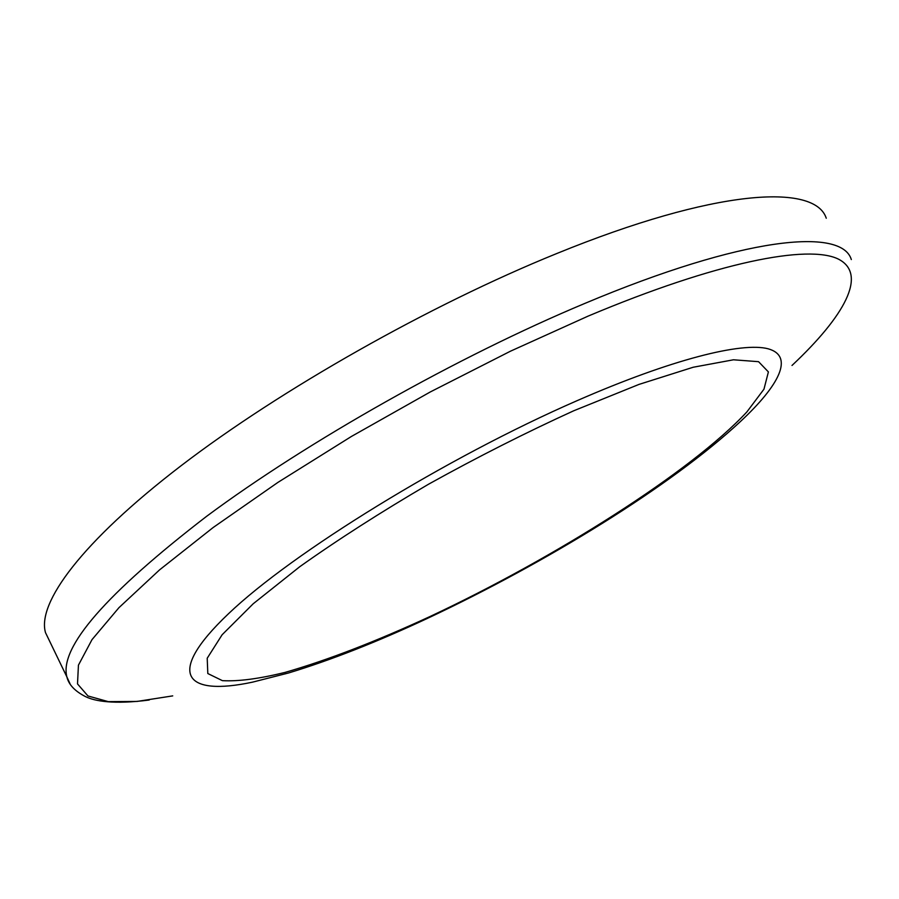 <?xml version="1.0" encoding="UTF-8"?>
<svg xmlns="http://www.w3.org/2000/svg" width="899" height="899" viewBox="0 0 899 899"><rect width="100%" height="100%" fill="white"/><g stroke="black" fill="none" stroke-linecap="round" stroke-linejoin="round"><path stroke-width="1.35" d="M49.456 640.818L45.501 632.638C36.915 603.173 81.281 542.232 180.901 465.873C280.342 389.694 429.598 305.109 556.459 253.653C715.346 188.779 814.944 183.126 826.26 218.232M573.764 410.764L638.975 384.412L693.174 367.253L733.483 359.791L758.554 361.679L768.398 371.916L763.97 389.177L746.867 411.944C691.219 471.795 554.897 557.942 430.037 616.512C375.827 641.538 327.517 660.169 285.129 672.385C259.193 678.79 238.28 681.543 222.413 680.655L207.815 673.542L207.208 658.237L222.132 634.75L253.215 603.757L299.749 566.718C337.833 539.67 380.76 512.172 428.542 484.213C477.661 456.962 526.072 432.486 573.764 410.764M428.07 618.096C377.299 641.875 330.787 660.169 288.512 672.991L252.63 682.127C185.621 696.478 164 674.924 228.526 613.702C292.108 552.941 446.252 457.692 577.18 400.628C671.609 359.33 741.956 341.777 768.207 348.812C794.199 356.116 779.725 384.952 740.383 421.575C670.912 486.325 545.749 562.707 428.666 617.815M69.976 683.645L66.863 676.868C59.21 647.437 105.79 593.924 206.601 516.329C307.514 441.375 457.906 356.498 584.822 303.424C743.799 236.561 841.801 227.323 851.319 259.564M172.732 695.882L137.064 701.434L108.307 701.636L87.945 695.961L77.505 683.903L78.438 665.148L92.001 639.639L118.983 607.634L159.572 569.865L213.108 527.556L277.948 482.381L351.487 436.42L430.306 391.942L510.497 351.183L588.092 316.122C717.065 261.845 808.257 244.258 838.34 259.081C868.142 274.262 844.228 316.437 791.997 365.466M149.223 700.018C113.791 704.659 94.62 701.153 85.484 696.601C74.853 691.162 68.65 684.577 66.863 676.868L45.501 632.638"/></g></svg>

